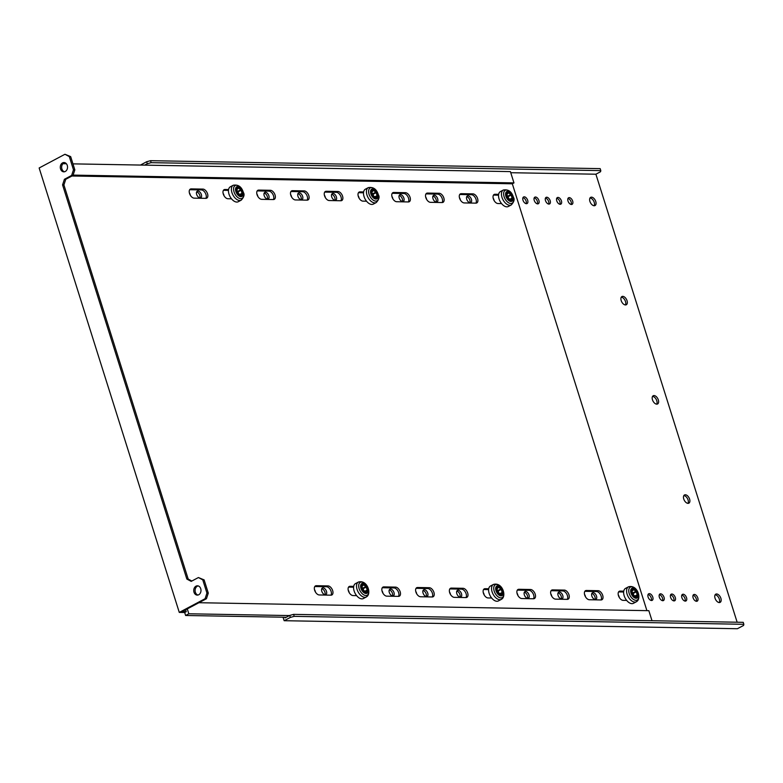 <?xml version="1.0" encoding="UTF-8"?>
<svg xmlns="http://www.w3.org/2000/svg" width="783" height="783" viewBox="0 0 783 783"><rect width="100%" height="100%" fill="white"/><g stroke="black" fill="none" stroke-linecap="round" stroke-linejoin="round"><path stroke-width="1.17" d="M688.032 503.361A4.649 2.692 -118 0 1 683.999 499.671A4.649 2.692 -118 0 1 684.499 494.954A4.649 2.692 -118 0 1 685.321 494.768A4.649 2.692 -118 0 1 689.363 498.448A4.649 2.692 -118 0 1 688.864 503.175A4.649 2.692 -118 0 1 688.032 503.361M625.48 304.949A4.649 2.692 -118 0 1 621.438 301.269A4.649 2.692 -118 0 1 621.937 296.542A4.649 2.692 -118 0 1 622.769 296.356A4.649 2.692 -118 0 1 626.801 300.046A4.649 2.692 -118 0 1 626.302 304.763A4.649 2.692 -118 0 1 625.48 304.949M591.488 197.15A4.649 2.692 62 0 0 590.656 197.345A4.649 2.692 62 0 0 590.157 202.063A4.649 2.692 62 0 0 594.199 205.753A4.649 2.692 62 0 0 595.021 205.557A4.649 2.692 62 0 0 595.52 200.839A4.649 2.692 62 0 0 591.488 197.15M558.005 197.414A3.719 2.153 62 0 0 557.339 197.57A3.719 2.153 62 0 0 556.938 201.339A3.719 2.153 62 0 0 560.168 204.294A3.719 2.153 62 0 0 560.834 204.138A3.719 2.153 62 0 0 561.235 200.37A3.719 2.153 62 0 0 558.005 197.414M546.749 197.218A3.719 2.153 62 0 0 546.084 197.365A3.719 2.153 62 0 0 545.692 201.143A3.719 2.153 62 0 0 548.922 204.099A3.719 2.153 62 0 0 549.578 203.942A3.719 2.153 62 0 0 549.979 200.164A3.719 2.153 62 0 0 546.749 197.218M535.494 197.013A3.719 2.153 62 0 0 534.838 197.169A3.719 2.153 62 0 0 534.437 200.947A3.719 2.153 62 0 0 537.667 203.893A3.719 2.153 62 0 0 538.322 203.746A3.719 2.153 62 0 0 538.724 199.968A3.719 2.153 62 0 0 535.494 197.013M524.248 196.817A3.719 2.153 62 0 0 523.582 196.973A3.719 2.153 62 0 0 523.181 200.742A3.719 2.153 62 0 0 526.411 203.697A3.719 2.153 62 0 0 527.076 203.541A3.719 2.153 62 0 0 527.478 199.763A3.719 2.153 62 0 0 524.248 196.817M467.98 195.819A3.719 2.153 62 0 0 467.324 195.975A3.719 2.153 62 0 0 466.922 199.753A3.719 2.153 62 0 0 470.152 202.699A3.719 2.153 62 0 0 470.808 202.552A3.719 2.153 62 0 0 471.209 198.774A3.719 2.153 62 0 0 467.98 195.819M434.222 195.221A3.719 2.153 62 0 0 433.567 195.378A3.719 2.153 62 0 0 433.165 199.156A3.719 2.153 62 0 0 436.395 202.102A3.719 2.153 62 0 0 437.061 201.955A3.719 2.153 62 0 0 437.452 198.177A3.719 2.153 62 0 0 434.222 195.221M400.465 194.624A3.719 2.153 62 0 0 399.81 194.781A3.719 2.153 62 0 0 399.408 198.559A3.719 2.153 62 0 0 402.638 201.505A3.719 2.153 62 0 0 403.304 201.358A3.719 2.153 62 0 0 403.695 197.58A3.719 2.153 62 0 0 400.465 194.624M332.951 193.43A3.719 2.153 62 0 0 332.295 193.587A3.719 2.153 62 0 0 331.894 197.365A3.719 2.153 62 0 0 335.124 200.311A3.719 2.153 62 0 0 335.79 200.164A3.719 2.153 62 0 0 336.181 196.386A3.719 2.153 62 0 0 332.951 193.43M299.194 192.833A3.719 2.153 62 0 0 298.538 192.99A3.719 2.153 62 0 0 298.137 196.768A3.719 2.153 62 0 0 301.367 199.714A3.719 2.153 62 0 0 302.032 199.567A3.719 2.153 62 0 0 302.424 195.789A3.719 2.153 62 0 0 299.194 192.833M265.447 192.236A3.719 2.153 62 0 0 264.781 192.393A3.719 2.153 62 0 0 264.38 196.171A3.719 2.153 62 0 0 267.61 199.117A3.719 2.153 62 0 0 268.275 198.97A3.719 2.153 62 0 0 268.667 195.192A3.719 2.153 62 0 0 265.447 192.236M197.933 191.042A3.719 2.153 62 0 0 197.267 191.199A3.719 2.153 62 0 0 196.866 194.977A3.719 2.153 62 0 0 200.096 197.923A3.719 2.153 62 0 0 200.761 197.776A3.719 2.153 62 0 0 201.162 193.998A3.719 2.153 62 0 0 197.933 191.042M569.251 197.61A3.719 2.153 62 0 0 568.595 197.766A3.719 2.153 62 0 0 568.194 201.544A3.719 2.153 62 0 0 571.424 204.49A3.719 2.153 62 0 0 572.079 204.343A3.719 2.153 62 0 0 572.481 200.565A3.719 2.153 62 0 0 569.251 197.61M656.751 404.155A4.649 2.692 -118 0 1 652.719 400.475A4.649 2.692 -118 0 1 653.218 395.748A4.649 2.692 -118 0 1 654.04 395.562A4.649 2.692 -118 0 1 658.082 399.252A4.649 2.692 -118 0 1 657.583 403.969A4.649 2.692 -118 0 1 656.751 404.155M719.313 602.567A4.649 2.692 -118 0 1 715.28 598.878A4.649 2.692 -118 0 1 715.779 594.16A4.649 2.692 -118 0 1 716.602 593.964A4.649 2.692 -118 0 1 720.644 597.654A4.649 2.692 -118 0 1 720.135 602.372A4.649 2.692 -118 0 1 719.313 602.567M685.282 601.109A3.719 2.153 -118 0 1 682.052 598.153A3.719 2.153 -118 0 1 682.453 594.385A3.719 2.153 -118 0 1 683.119 594.228A3.719 2.153 -118 0 1 686.348 597.184A3.719 2.153 -118 0 1 685.947 600.952A3.719 2.153 -118 0 1 685.282 601.109M696.537 601.305A3.719 2.153 -118 0 1 693.307 598.359A3.719 2.153 -118 0 1 693.709 594.581A3.719 2.153 -118 0 1 694.364 594.424A3.719 2.153 -118 0 1 697.594 597.38A3.719 2.153 -118 0 1 697.203 601.158A3.719 2.153 -118 0 1 696.537 601.305M674.036 600.913A3.719 2.153 -118 0 1 670.806 597.958A3.719 2.153 -118 0 1 671.207 594.18A3.719 2.153 -118 0 1 671.863 594.033A3.719 2.153 -118 0 1 675.093 596.979A3.719 2.153 -118 0 1 674.692 600.757A3.719 2.153 -118 0 1 674.036 600.913M662.78 600.708A3.719 2.153 -118 0 1 659.55 597.762A3.719 2.153 -118 0 1 659.952 593.984A3.719 2.153 -118 0 1 660.607 593.827A3.719 2.153 -118 0 1 663.837 596.783A3.719 2.153 -118 0 1 663.446 600.561A3.719 2.153 -118 0 1 662.78 600.708M651.525 600.512A3.719 2.153 -118 0 1 648.295 597.556A3.719 2.153 -118 0 1 648.696 593.788A3.719 2.153 -118 0 1 649.361 593.631A3.719 2.153 -118 0 1 652.591 596.577A3.719 2.153 -118 0 1 652.19 600.355A3.719 2.153 -118 0 1 651.525 600.512M595.266 599.514A3.719 2.153 -118 0 1 592.036 596.568A3.719 2.153 -118 0 1 592.437 592.79A3.719 2.153 -118 0 1 593.103 592.633A3.719 2.153 -118 0 1 596.323 595.589A3.719 2.153 -118 0 1 595.932 599.367A3.719 2.153 -118 0 1 595.266 599.514M561.509 598.917A3.719 2.153 -118 0 1 558.279 595.971A3.719 2.153 -118 0 1 558.68 592.193A3.719 2.153 -118 0 1 559.346 592.036A3.719 2.153 -118 0 1 562.576 594.992A3.719 2.153 -118 0 1 562.174 598.77A3.719 2.153 -118 0 1 561.509 598.917M527.752 598.32A3.719 2.153 -118 0 1 524.522 595.374A3.719 2.153 -118 0 1 524.923 591.596A3.719 2.153 -118 0 1 525.589 591.439A3.719 2.153 -118 0 1 528.819 594.395A3.719 2.153 -118 0 1 528.417 598.173A3.719 2.153 -118 0 1 527.752 598.32M460.238 597.126A3.719 2.153 -118 0 1 457.008 594.18A3.719 2.153 -118 0 1 457.409 590.402A3.719 2.153 -118 0 1 458.075 590.245A3.719 2.153 -118 0 1 461.304 593.201A3.719 2.153 -118 0 1 460.903 596.979A3.719 2.153 -118 0 1 460.238 597.126M426.481 596.529A3.719 2.153 -118 0 1 423.251 593.583A3.719 2.153 -118 0 1 423.652 589.805A3.719 2.153 -118 0 1 424.317 589.648A3.719 2.153 -118 0 1 427.547 592.604A3.719 2.153 -118 0 1 427.146 596.382A3.719 2.153 -118 0 1 426.481 596.529M392.723 595.932A3.719 2.153 -118 0 1 389.494 592.985A3.719 2.153 -118 0 1 389.895 589.207A3.719 2.153 -118 0 1 390.56 589.051A3.719 2.153 -118 0 1 393.79 592.007A3.719 2.153 -118 0 1 393.389 595.785A3.719 2.153 -118 0 1 392.723 595.932M325.209 594.737A3.719 2.153 -118 0 1 321.979 591.791A3.719 2.153 -118 0 1 322.381 588.013A3.719 2.153 -118 0 1 323.046 587.857A3.719 2.153 -118 0 1 326.276 590.813A3.719 2.153 -118 0 1 325.875 594.591A3.719 2.153 -118 0 1 325.209 594.737M314.463 589.56A3.719 2.153 -118 0 1 315.412 591.997M321.764 588.708A3.719 2.153 -118 0 1 324.475 591.116A3.719 2.153 -118 0 1 324.945 594.708M348.22 590.157A3.719 2.153 -118 0 1 349.169 592.594M381.977 590.754A3.719 2.153 -118 0 1 382.926 593.191M389.268 589.902A3.719 2.153 -118 0 1 391.989 592.31A3.719 2.153 -118 0 1 392.459 595.902M415.734 591.351A3.719 2.153 -118 0 1 416.683 593.788M423.026 590.499A3.719 2.153 -118 0 1 425.746 592.907A3.719 2.153 -118 0 1 426.216 596.499M449.491 591.948A3.719 2.153 -118 0 1 450.44 594.385M456.783 591.096A3.719 2.153 -118 0 1 459.504 593.504A3.719 2.153 -118 0 1 459.973 597.096M483.248 592.545A3.719 2.153 -118 0 1 484.197 594.982M517.005 593.142A3.719 2.153 -118 0 1 517.955 595.579M524.297 592.291A3.719 2.153 -118 0 1 527.018 594.698A3.719 2.153 -118 0 1 527.488 598.29M550.762 593.739A3.719 2.153 -118 0 1 551.712 596.176M558.054 592.888A3.719 2.153 -118 0 1 560.775 595.295A3.719 2.153 -118 0 1 561.245 598.887M584.519 594.336A3.719 2.153 -118 0 1 585.469 596.773M591.811 593.485A3.719 2.153 -118 0 1 594.532 595.892A3.719 2.153 -118 0 1 595.002 599.494M618.276 594.943A3.719 2.153 -118 0 1 619.226 597.37M648.079 594.483A3.719 2.153 -118 0 1 650.79 596.881A3.719 2.153 -118 0 1 651.26 600.483M659.325 594.679A3.719 2.153 -118 0 1 662.046 597.086A3.719 2.153 -118 0 1 662.516 600.688M670.581 594.874A3.719 2.153 -118 0 1 673.302 597.282A3.719 2.153 -118 0 1 673.771 600.884M151.158 162.658L147.292 163.725L146.666 161.738L150.532 160.681L151.158 162.658L600.806 170.616L600.541 171.741L595.892 174.208L737.146 622.221M284.151 620.704L737.39 628.729L743.586 625.441L743.85 624.305L294.212 616.348L290.346 617.415L284.151 620.704L283.045 617.21M683.843 495.59A4.649 2.692 -118 0 1 687.503 498.624A4.649 2.692 -118 0 1 687.963 503.361M621.281 297.178A4.649 2.692 -118 0 1 624.942 300.222A4.649 2.692 -118 0 1 625.411 304.949M594.131 205.753A4.649 2.692 62 0 0 593.671 201.016A4.649 2.692 62 0 0 590 197.982M559.904 204.265A3.719 2.153 62 0 0 559.434 200.673A3.719 2.153 62 0 0 556.713 198.265M548.648 204.069A3.719 2.153 62 0 0 548.188 200.468A3.719 2.153 62 0 0 545.467 198.06M537.402 203.874A3.719 2.153 62 0 0 536.932 200.272A3.719 2.153 62 0 0 534.212 197.864M526.147 203.668A3.719 2.153 62 0 0 525.677 200.066A3.719 2.153 62 0 0 522.956 197.668M469.888 202.68A3.719 2.153 62 0 0 469.418 199.078A3.719 2.153 62 0 0 466.697 196.67M436.131 202.073A3.719 2.153 62 0 0 435.661 198.481A3.719 2.153 62 0 0 432.94 196.073M402.374 201.476A3.719 2.153 62 0 0 401.904 197.884A3.719 2.153 62 0 0 399.183 195.476M334.86 200.282A3.719 2.153 62 0 0 334.39 196.69A3.719 2.153 62 0 0 331.669 194.282M301.103 199.685A3.719 2.153 62 0 0 300.633 196.093A3.719 2.153 62 0 0 297.912 193.685M267.346 199.088A3.719 2.153 62 0 0 266.876 195.496A3.719 2.153 62 0 0 264.155 193.088M199.831 197.893A3.719 2.153 62 0 0 199.362 194.301A3.719 2.153 62 0 0 196.641 191.894M571.159 204.471A3.719 2.153 62 0 0 570.69 200.869A3.719 2.153 62 0 0 567.969 198.461M652.562 396.384A4.649 2.692 -118 0 1 656.223 399.418A4.649 2.692 -118 0 1 656.692 404.155M715.124 594.796A4.649 2.692 -118 0 1 718.784 597.83A4.649 2.692 -118 0 1 719.244 602.567M681.836 595.08A3.719 2.153 -118 0 1 684.548 597.488A3.719 2.153 -118 0 1 685.017 601.08M693.082 595.276A3.719 2.153 -118 0 1 695.803 597.683A3.719 2.153 -118 0 1 696.273 601.285M140.48 165.056L146.666 161.738M494.112 200.556A3.719 2.153 62 0 0 493.153 198.128M460.355 199.959A3.719 2.153 62 0 0 459.396 197.522M426.598 199.362A3.719 2.153 62 0 0 425.639 196.924M392.841 198.765A3.719 2.153 62 0 0 391.892 196.327M359.084 198.168A3.719 2.153 62 0 0 358.134 195.73M325.327 197.57A3.719 2.153 62 0 0 324.377 195.133M291.57 196.973A3.719 2.153 62 0 0 290.62 194.536M257.813 196.376A3.719 2.153 62 0 0 256.863 193.939M224.055 195.779A3.719 2.153 62 0 0 223.106 193.342M190.298 195.182A3.719 2.153 62 0 0 189.349 192.745M595.892 174.208L510.751 172.71M284.865 617.239L285.071 617.904L289.72 615.428L293.586 614.371L294.212 616.348M290.346 617.415L289.72 615.428M743.85 624.305L743.224 622.328L293.586 614.371M147.292 163.725L144.649 165.125M600.806 170.616L600.179 168.629L150.532 160.681M198.119 585.899A4.649 3.621 -89 0 0 195.358 592.261A4.649 3.621 -89 0 0 197.962 595.041M194.008 592.232A4.649 3.621 -89 0 0 197.287 595.109A4.649 3.621 -89 0 0 200.722 588.669A4.649 3.621 -89 0 0 197.453 585.801A4.649 3.621 -89 0 0 194.008 592.232M64.666 162.629A4.649 3.621 -89 0 0 61.906 168.991A4.649 3.621 -89 0 0 64.509 171.771M60.555 168.971A4.649 3.621 -89 0 0 63.824 171.839A4.649 3.621 -89 0 0 67.269 165.409A4.649 3.621 -89 0 0 63.991 162.531A4.649 3.621 -89 0 0 60.555 168.971M330.964 595.168A5.011 2.897 62 0 0 331.855 594.972A5.011 2.897 62 0 0 332.393 589.883A5.011 2.897 62 0 0 328.038 585.909L316.342 585.704A5.011 2.897 62 0 0 315.451 585.909A5.011 2.897 62 0 0 314.913 590.999A5.011 2.897 62 0 0 319.258 594.963L330.964 595.168A5.011 2.897 62 0 0 330.514 590.01A5.011 2.897 62 0 0 326.491 586.731L314.795 586.526A5.011 2.897 62 0 0 314.786 586.526M353.701 586.369L350.099 586.301A5.011 2.897 62 0 0 349.208 586.506A5.011 2.897 62 0 0 348.67 591.596A5.011 2.897 62 0 0 353.016 595.56L356.617 595.628M353.593 587.211L348.552 587.123A5.011 2.897 62 0 0 348.543 587.123L350.099 586.301M398.478 596.372A5.011 2.897 62 0 0 399.369 596.166A5.011 2.897 62 0 0 399.907 591.077A5.011 2.897 62 0 0 395.552 587.113L383.856 586.898A5.011 2.897 62 0 0 382.965 587.103A5.011 2.897 62 0 0 382.427 592.193A5.011 2.897 62 0 0 386.773 596.157L398.478 596.372A5.011 2.897 62 0 0 398.028 591.204A5.011 2.897 62 0 0 394.006 587.935L382.31 587.72A5.011 2.897 62 0 0 382.3 587.72L383.856 586.898M432.236 596.969A5.011 2.897 62 0 0 433.126 596.763A5.011 2.897 62 0 0 433.665 591.674A5.011 2.897 62 0 0 429.309 587.71L417.613 587.495A5.011 2.897 62 0 0 416.722 587.7A5.011 2.897 62 0 0 416.184 592.79A5.011 2.897 62 0 0 420.53 596.754L432.236 596.969A5.011 2.897 62 0 0 431.785 591.801A5.011 2.897 62 0 0 427.763 588.532L416.067 588.317A5.011 2.897 62 0 0 416.057 588.317L417.613 587.495M465.993 597.566A5.011 2.897 62 0 0 466.883 597.36A5.011 2.897 62 0 0 467.422 592.271A5.011 2.897 62 0 0 463.066 588.307L451.37 588.092A5.011 2.897 62 0 0 450.479 588.297A5.011 2.897 62 0 0 449.941 593.387A5.011 2.897 62 0 0 454.287 597.351L465.993 597.566A5.011 2.897 62 0 0 465.542 592.398A5.011 2.897 62 0 0 461.52 589.129L449.824 588.914A5.011 2.897 62 0 0 449.814 588.914L451.37 588.092M488.729 588.757L485.127 588.689A5.011 2.897 62 0 0 484.237 588.894A5.011 2.897 62 0 0 483.698 593.984A5.011 2.897 62 0 0 488.044 597.948L491.646 598.016M488.621 589.609L483.571 589.511L485.127 588.689M533.507 598.76A5.011 2.897 62 0 0 534.398 598.555A5.011 2.897 62 0 0 534.936 593.465A5.011 2.897 62 0 0 530.58 589.501L518.884 589.286A5.011 2.897 62 0 0 517.994 589.491A5.011 2.897 62 0 0 517.455 594.581A5.011 2.897 62 0 0 521.801 598.545L533.507 598.76A5.011 2.897 62 0 0 533.057 593.592A5.011 2.897 62 0 0 529.034 590.323L517.328 590.108L518.884 589.286M567.264 599.357A5.011 2.897 62 0 0 568.155 599.152A5.011 2.897 62 0 0 568.693 594.062A5.011 2.897 62 0 0 564.337 590.098L552.641 589.883A5.011 2.897 62 0 0 551.751 590.088A5.011 2.897 62 0 0 551.212 595.178A5.011 2.897 62 0 0 555.558 599.142L567.264 599.357A5.011 2.897 62 0 0 566.814 594.189A5.011 2.897 62 0 0 562.791 590.92L551.085 590.705L552.641 589.883M205.851 198.353A5.011 2.897 62 0 0 206.741 198.158A5.011 2.897 62 0 0 207.28 193.068A5.011 2.897 62 0 0 202.924 189.094L191.228 188.889A5.011 2.897 62 0 0 190.338 189.094A5.011 2.897 62 0 0 189.799 194.184A5.011 2.897 62 0 0 194.145 198.148L205.851 198.353A5.011 2.897 62 0 0 205.4 193.195A5.011 2.897 62 0 0 201.378 189.917L189.672 189.711L191.228 188.889M228.587 189.555L224.985 189.486A5.011 2.897 62 0 0 224.095 189.692A5.011 2.897 62 0 0 223.556 194.781A5.011 2.897 62 0 0 227.902 198.745L231.504 198.813M228.479 190.396L223.429 190.308L224.985 189.486M273.365 199.557A5.011 2.897 62 0 0 274.256 199.352A5.011 2.897 62 0 0 274.784 194.262A5.011 2.897 62 0 0 270.438 190.298L258.742 190.083A5.011 2.897 62 0 0 257.852 190.289A5.011 2.897 62 0 0 257.313 195.378A5.011 2.897 62 0 0 261.659 199.342L273.365 199.557A5.011 2.897 62 0 0 272.915 194.39A5.011 2.897 62 0 0 268.892 191.121L257.186 190.905L258.742 190.083M307.122 200.154A5.011 2.897 62 0 0 308.003 199.949A5.011 2.897 62 0 0 308.541 194.859A5.011 2.897 62 0 0 304.196 190.895L292.499 190.68A5.011 2.897 62 0 0 291.609 190.886A5.011 2.897 62 0 0 291.07 195.975A5.011 2.897 62 0 0 295.416 199.939L307.122 200.154A5.011 2.897 62 0 0 306.672 194.987A5.011 2.897 62 0 0 302.649 191.718L290.943 191.502L292.499 190.68M337.953 191.492L326.257 191.277A5.011 2.897 62 0 0 325.366 191.483A5.011 2.897 62 0 0 324.828 196.572A5.011 2.897 62 0 0 329.173 200.536L340.869 200.751A5.011 2.897 62 0 0 341.76 200.546A5.011 2.897 62 0 0 342.298 195.456A5.011 2.897 62 0 0 337.953 191.492L336.406 192.315L324.7 192.099L326.257 191.277M340.879 200.751A5.011 2.897 62 0 0 340.429 195.584A5.011 2.897 62 0 0 336.406 192.315M363.606 191.943L360.014 191.874A5.011 2.897 62 0 0 359.123 192.08A5.011 2.897 62 0 0 358.585 197.169A5.011 2.897 62 0 0 362.93 201.133L366.532 201.202M363.508 192.794L358.457 192.696L360.014 191.874M408.383 201.945A5.011 2.897 62 0 0 409.274 201.74A5.011 2.897 62 0 0 409.812 196.65A5.011 2.897 62 0 0 405.467 192.687L393.771 192.471A5.011 2.897 62 0 0 392.88 192.677A5.011 2.897 62 0 0 392.342 197.766A5.011 2.897 62 0 0 396.687 201.73L408.383 201.945A5.011 2.897 62 0 0 407.933 196.778A5.011 2.897 62 0 0 403.92 193.509L392.214 193.293L393.771 192.471M442.141 202.543A5.011 2.897 62 0 0 443.031 202.337A5.011 2.897 62 0 0 443.57 197.247A5.011 2.897 62 0 0 439.224 193.284L427.518 193.068A5.011 2.897 62 0 0 426.637 193.274A5.011 2.897 62 0 0 426.099 198.363A5.011 2.897 62 0 0 430.444 202.327L442.141 202.543A5.011 2.897 62 0 0 441.69 197.375A5.011 2.897 62 0 0 437.677 194.106L425.972 193.89L427.518 193.068M187.284 608.9L188.82 613.784L185.62 615.487L184.68 612.502L186.227 611.68L185.63 609.781M72.946 163.862L510.408 171.604L513.971 182.909L73.103 175.108M646.905 610.642L512.317 183.79L513.971 182.909M198.931 602.714L648.843 610.681L652.014 620.713M43.75 165.536L47.743 163.412M598.095 590.695L586.398 590.49A5.011 2.897 62 0 0 585.508 590.685A5.011 2.897 62 0 0 584.97 595.775A5.011 2.897 62 0 0 589.315 599.749L601.021 599.954A5.011 2.897 62 0 0 601.912 599.749A5.011 2.897 62 0 0 602.44 594.659A5.011 2.897 62 0 0 598.095 590.695L596.548 591.517L584.842 591.312L586.398 590.49M472.981 193.881L461.275 193.675A5.011 2.897 62 0 0 460.394 193.871A5.011 2.897 62 0 0 459.856 198.96A5.011 2.897 62 0 0 464.202 202.934L475.898 203.14A5.011 2.897 62 0 0 476.788 202.934A5.011 2.897 62 0 0 477.327 197.845A5.011 2.897 62 0 0 472.981 193.881L471.435 194.703L459.729 194.497L461.275 193.675M498.634 194.331L495.032 194.272A5.011 2.897 62 0 0 494.142 194.468A5.011 2.897 62 0 0 493.613 199.557A5.011 2.897 62 0 0 497.959 203.531L501.56 203.59M623.757 591.145L620.156 591.087A5.011 2.897 62 0 0 619.265 591.282A5.011 2.897 62 0 0 618.727 596.372A5.011 2.897 62 0 0 623.072 600.346L626.674 600.404M512.317 183.79L71.977 175.999M186.227 611.68L182.175 611.611L206.438 598.731L205.087 598.711L206.937 593.093L202.768 579.87L198.422 577.541L191.189 581.378L186.843 579.058L62.562 184.886L64.412 179.278L71.635 175.441L73.485 169.823L69.315 156.6L64.96 154.271L39.15 167.983L179.278 612.414L184.68 612.502M185.62 615.487L286.275 617.258M601.021 599.954A5.011 2.897 62 0 0 600.571 594.786A5.011 2.897 62 0 0 596.548 591.517M475.907 203.14A5.011 2.897 62 0 0 475.447 197.972A5.011 2.897 62 0 0 471.435 194.703M498.536 195.182L493.486 195.094L495.032 194.272M623.65 591.997L618.599 591.909L620.156 591.087M205.087 598.711L179.278 612.414M198.422 577.541L204.118 579.89L202.768 579.87M206.937 593.093L208.288 593.123L204.118 579.89M208.288 593.123L206.438 598.731M64.96 154.271L70.666 156.62L69.315 156.6M73.485 169.823L74.835 169.852L70.666 156.62M74.835 169.852L72.985 175.461L71.635 175.441M64.412 179.278L65.762 179.297L72.985 175.461M65.762 179.297L63.912 184.915L62.562 184.886M186.843 579.058L188.194 579.077L63.912 184.915M188.194 579.077L191.845 581.035M62.924 163.686L66.369 163.745M188.82 613.784L289.475 615.565M632.87 590.46A5.951 3.435 -118 0 1 632.38 590.832A5.951 3.435 -118 0 1 632.057 590.969L632.008 591.449A5.951 3.435 -118 0 1 632.889 594.463L633.232 594.972A5.951 3.435 -118 0 1 635.473 596.607L635.874 596.636A5.951 3.435 -118 0 1 636.922 595.383A5.951 3.435 -118 0 1 637.245 595.256L637.293 594.777A5.951 3.435 -118 0 1 636.413 591.752L636.07 591.243A5.951 3.435 -118 0 1 633.829 589.609L633.427 589.579A5.951 3.435 -118 0 1 632.87 590.46M624.824 588.914A8.447 4.874 -118 0 1 625.529 588.385L628.455 586.829A8.447 4.874 -118 0 0 627.76 587.358A8.447 4.874 -118 0 0 628.485 597.233A8.447 4.874 -118 0 0 636.383 601.755L633.447 603.311A8.447 4.874 -118 0 1 625.548 598.799A8.447 4.874 -118 0 1 624.824 588.914M633.701 595.197A5.951 3.435 -118 0 1 633.32 593.397L632.977 592.888A5.951 3.435 -118 0 1 632.498 592.672M508.578 198.363A5.951 3.435 -118 0 1 508.51 198.119A5.951 3.435 -118 0 1 508.226 196.621L507.883 196.112A5.951 3.435 -118 0 1 507.394 195.877M511.602 196.474A5.951 3.435 -118 0 1 511.319 194.977L510.986 194.468A5.951 3.435 -118 0 1 508.735 192.804L508.343 192.765A5.951 3.435 -118 0 1 507.306 193.978A5.951 3.435 -118 0 1 506.953 194.125L506.895 194.605A5.951 3.435 -118 0 1 507.746 197.619L508.089 198.128A5.951 3.435 -118 0 1 510.33 199.792L510.731 199.822A5.951 3.435 -118 0 1 511.769 198.618A5.951 3.435 -118 0 1 512.121 198.471L512.18 197.991A5.951 3.435 -118 0 1 511.602 196.474M511.27 204.94L508.333 206.497A8.447 4.874 -118 0 1 498.957 198.579A8.447 4.874 -118 0 1 500.415 191.571L503.342 190.015A8.447 4.874 -118 0 0 501.883 197.022A8.447 4.874 -118 0 0 511.27 204.94C514.088 201.867 514.803 199.293 513.413 197.238C511.69 191.571 508.333 189.173 503.342 190.015M373.55 195.975A5.951 3.435 -118 0 1 373.481 195.721A5.951 3.435 -118 0 1 373.197 194.233L372.855 193.714A5.951 3.435 -118 0 1 372.365 193.489M376.574 194.076A5.951 3.435 -118 0 1 376.29 192.589L375.957 192.07A5.951 3.435 -118 0 1 373.706 190.416L373.315 190.377A5.951 3.435 -118 0 1 372.277 191.59A5.951 3.435 -118 0 1 371.925 191.737L371.866 192.207A5.951 3.435 -118 0 1 372.718 195.231L373.06 195.74A5.951 3.435 -118 0 1 375.302 197.404L375.703 197.433A5.951 3.435 -118 0 1 376.74 196.22A5.951 3.435 -118 0 1 377.093 196.083L377.152 195.603A5.951 3.435 -118 0 1 376.574 194.076M376.241 202.552L373.305 204.109A8.447 4.874 -118 0 1 363.929 196.19A8.447 4.874 -118 0 1 365.387 189.183L368.313 187.626A8.447 4.874 -118 0 0 366.855 194.634A8.447 4.874 -118 0 0 376.241 202.552C379.06 199.479 379.775 196.905 378.385 194.85C376.662 189.183 373.315 186.775 368.313 187.626M497.841 588.072A5.951 3.435 -118 0 1 497.352 588.444A5.951 3.435 -118 0 1 497.029 588.581L496.98 589.061A5.951 3.435 -118 0 1 497.861 592.075L498.203 592.584A5.951 3.435 -118 0 1 500.445 594.219L500.846 594.248A5.951 3.435 -118 0 1 501.893 592.995A5.951 3.435 -118 0 1 502.216 592.858L502.265 592.379A5.951 3.435 -118 0 1 501.384 589.364L501.051 588.855A5.951 3.435 -118 0 1 498.8 587.221L498.399 587.191A5.951 3.435 -118 0 1 497.841 588.072M489.796 586.526A8.447 4.874 -118 0 1 490.501 585.997L493.427 584.441A8.447 4.874 -118 0 0 492.732 584.97A8.447 4.874 -118 0 0 493.456 594.845A8.447 4.874 -118 0 0 501.355 599.367L498.419 600.923A8.447 4.874 -118 0 1 490.52 596.401A8.447 4.874 -118 0 1 489.796 586.526M498.673 592.809A5.951 3.435 -118 0 1 498.291 591.008L497.949 590.499A5.951 3.435 -118 0 1 497.469 590.284M362.813 585.684A5.951 3.435 -118 0 1 362.323 586.056A5.951 3.435 -118 0 1 362.01 586.193L361.952 586.673A5.951 3.435 -118 0 1 362.832 589.687L363.175 590.196A5.951 3.435 -118 0 1 365.426 591.831L365.818 591.86A5.951 3.435 -118 0 1 366.865 590.607A5.951 3.435 -118 0 1 367.188 590.47L367.237 589.99A5.951 3.435 -118 0 1 366.356 586.976L366.023 586.467A5.951 3.435 -118 0 1 363.772 584.832L363.381 584.803A5.951 3.435 -118 0 1 362.813 585.684M354.768 584.138A8.447 4.874 -118 0 1 355.472 583.609L358.408 582.053A8.447 4.874 -118 0 0 357.704 582.581A8.447 4.874 -118 0 0 358.428 592.457A8.447 4.874 -118 0 0 366.327 596.979L363.39 598.535A8.447 4.874 -118 0 1 355.492 594.013A8.447 4.874 -118 0 1 354.768 584.138M363.645 590.411A5.951 3.435 -118 0 1 363.263 588.62L362.921 588.111A5.951 3.435 -118 0 1 362.451 587.896M238.521 193.587A5.951 3.435 -118 0 1 238.453 193.332A5.951 3.435 -118 0 1 238.169 191.835L237.826 191.326A5.951 3.435 -118 0 1 237.337 191.101M241.546 191.688A5.951 3.435 -118 0 1 241.262 190.191L240.929 189.682A5.951 3.435 -118 0 1 238.678 188.028L238.286 187.989A5.951 3.435 -118 0 1 237.249 189.202A5.951 3.435 -118 0 1 236.897 189.349L236.838 189.819A5.951 3.435 -118 0 1 237.699 192.843L238.032 193.352A5.951 3.435 -118 0 1 240.283 195.016L240.675 195.045A5.951 3.435 -118 0 1 241.712 193.832A5.951 3.435 -118 0 1 242.064 193.685L242.123 193.215A5.951 3.435 -118 0 1 241.546 191.688M241.213 200.164L238.277 201.72A8.447 4.874 -118 0 1 228.9 193.802A8.447 4.874 -118 0 1 230.359 186.794L233.285 185.238A8.447 4.874 -118 0 0 231.827 192.246A8.447 4.874 -118 0 0 241.213 200.164C244.032 197.081 244.746 194.517 243.356 192.452C241.644 186.794 238.286 184.387 233.285 185.238M314.795 586.526L316.342 585.704M326.491 586.731L328.038 585.909M394.006 587.935L395.552 587.113M427.763 588.532L429.309 587.71M461.52 589.129L463.066 588.307M529.034 590.323L530.58 589.501M562.791 590.92L564.337 590.098M201.378 189.917L202.924 189.094M268.892 191.121L270.438 190.298M302.649 191.718L304.196 190.895M403.92 193.509L405.467 192.687M437.677 194.106L439.224 193.284M634.905 596.039L637.293 594.777M631.45 588.708A5.481 3.161 -118 0 1 636.765 590.881A5.481 3.161 -118 0 1 637.499 597.703A5.481 3.161 -118 0 1 632.184 595.52A5.481 3.161 -118 0 1 631.45 588.708M629.767 587.573A7.292 4.209 -118 0 1 636.843 590.48A7.292 4.209 -118 0 1 637.822 599.553A7.292 4.209 -118 0 1 630.736 596.656A7.292 4.209 -118 0 1 629.767 587.573M632.175 589.423A4.483 2.594 -118 0 1 636.53 591.214A4.483 2.594 -118 0 1 637.127 596.793A4.483 2.594 -118 0 1 632.772 595.011A4.483 2.594 -118 0 1 632.175 589.423M637.088 601.236A8.447 4.874 -118 0 1 636.383 601.755L637.421 600.982C641.346 596.793 636.824 584.382 628.455 586.829M633.281 589.893L633.829 589.609M632.977 592.888L636.07 591.243M633.32 593.397L636.413 591.752M508.226 196.621L511.319 194.977M512.875 196.69A5.481 3.161 -118 0 1 510.79 201.437A5.481 3.161 -118 0 1 505.847 196.093A5.481 3.161 -118 0 1 507.922 191.336A5.481 3.161 -118 0 1 512.875 196.69M513.354 197.15A7.292 4.209 -118 0 1 510.585 203.472A7.292 4.209 -118 0 1 503.998 196.357A7.292 4.209 -118 0 1 506.767 190.024A7.292 4.209 -118 0 1 513.354 197.15M512.415 196.543A4.483 2.594 -118 0 1 510.712 200.428A4.483 2.594 -118 0 1 506.66 196.053A4.483 2.594 -118 0 1 508.363 192.158A4.483 2.594 -118 0 1 512.415 196.543M509.802 199.254L512.18 197.991M508.187 193.098L508.735 192.804M507.883 196.112L510.986 194.468M373.197 194.233L376.29 192.589M377.846 194.292A5.481 3.161 -118 0 1 375.762 199.048A5.481 3.161 -118 0 1 370.819 193.704A5.481 3.161 -118 0 1 372.904 188.948A5.481 3.161 -118 0 1 377.846 194.292M378.326 194.752A7.292 4.209 -118 0 1 375.556 201.084A7.292 4.209 -118 0 1 368.969 193.969A7.292 4.209 -118 0 1 371.739 187.636A7.292 4.209 -118 0 1 378.326 194.752M377.386 194.145A4.483 2.594 -118 0 1 375.683 198.04A4.483 2.594 -118 0 1 371.631 193.665A4.483 2.594 -118 0 1 373.334 189.77A4.483 2.594 -118 0 1 377.386 194.145M374.773 196.866L377.152 195.603M373.158 190.709L373.706 190.416M372.855 193.714L375.957 192.07M499.877 593.651L502.265 592.379M496.422 586.32A5.481 3.161 -118 0 1 501.746 588.493A5.481 3.161 -118 0 1 502.471 595.315A5.481 3.161 -118 0 1 497.156 593.132A5.481 3.161 -118 0 1 496.422 586.32M494.739 585.185A7.292 4.209 -118 0 1 501.825 588.092A7.292 4.209 -118 0 1 502.794 597.165A7.292 4.209 -118 0 1 495.717 594.258A7.292 4.209 -118 0 1 494.739 585.185M497.146 587.035A4.483 2.594 -118 0 1 501.502 588.826A4.483 2.594 -118 0 1 502.099 594.405A4.483 2.594 -118 0 1 497.743 592.623A4.483 2.594 -118 0 1 497.146 587.035M502.06 598.838A8.447 4.874 -118 0 1 501.355 599.367L502.402 598.594C506.317 594.395 501.795 581.994 493.427 584.441M498.262 587.504L498.8 587.221M497.949 590.499L501.051 588.855M498.291 591.008L501.384 589.364M364.849 591.263L367.237 589.99M361.394 583.922A5.481 3.161 -118 0 1 366.718 586.105A5.481 3.161 -118 0 1 367.442 592.927A5.481 3.161 -118 0 1 362.128 590.744A5.481 3.161 -118 0 1 361.394 583.922M359.71 582.797A7.292 4.209 -118 0 1 366.796 585.704A7.292 4.209 -118 0 1 367.765 594.777A7.292 4.209 -118 0 1 360.689 591.87A7.292 4.209 -118 0 1 359.71 582.797M362.118 584.647A4.483 2.594 -118 0 1 366.473 586.438A4.483 2.594 -118 0 1 367.07 592.017A4.483 2.594 -118 0 1 362.715 590.235A4.483 2.594 -118 0 1 362.118 584.647M367.031 596.45A8.447 4.874 -118 0 1 366.327 596.979L367.374 596.196C371.289 592.007 366.767 579.596 358.408 582.053M363.234 585.116L363.772 584.832M362.921 588.111L366.023 586.467M363.263 588.62L366.356 586.976M238.169 191.835L241.262 190.191M242.818 191.904A5.481 3.161 -118 0 1 240.743 196.66A5.481 3.161 -118 0 1 235.791 191.316A5.481 3.161 -118 0 1 237.875 186.56A5.481 3.161 -118 0 1 242.818 191.904M243.298 192.364A7.292 4.209 -118 0 1 240.528 198.696A7.292 4.209 -118 0 1 233.951 191.581A7.292 4.209 -118 0 1 236.72 185.248A7.292 4.209 -118 0 1 243.298 192.364M242.358 191.757A4.483 2.594 -118 0 1 240.655 195.652A4.483 2.594 -118 0 1 236.603 191.277A4.483 2.594 -118 0 1 238.306 187.382A4.483 2.594 -118 0 1 242.358 191.757M239.745 194.478L242.123 193.215M238.13 188.321L238.678 188.028M237.826 191.326L240.929 189.682M635.189 596.313L636.922 595.383M510.076 199.508L511.769 198.618M375.047 197.12L376.74 196.22M500.161 593.915L501.893 592.995M365.132 591.527L366.865 590.607M240.019 194.732L241.712 193.832"/></g></svg>
